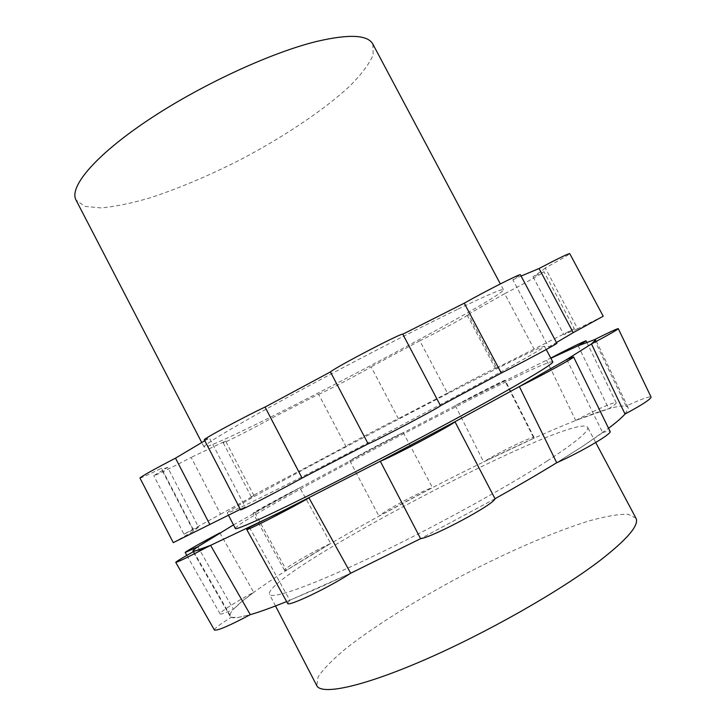 <?xml version="1.0" encoding="UTF-8"?>
<svg xmlns="http://www.w3.org/2000/svg" width="726" height="726" viewBox="0 0 726 726"><rect width="100%" height="100%" fill="white"/><g stroke="black" fill="none" stroke-linecap="round" stroke-linejoin="round"><path stroke-width="0.54" stroke-dasharray="3.63 2.72" d="M635.894 518.074L627.89 514.208C618.352 514.117 605.375 516.367 588.949 520.941C553.929 531.804 507.955 551.814 462.489 575.473C417.187 599.467 374.607 625.948 345.785 648.608C332.69 659.526 323.469 668.936 318.124 676.841L316.763 685.616M233.491 524.889L299.811 487.781L376.395 446.681L455.356 405.643L550.78 358.081M552.785 361.847C546.351 356.702 234.788 520.279 235.36 528.501M625.013 414.038L628.226 408.665L627.972 407.295C625.286 404.355 613.906 406.46 593.823 413.611C571.226 421.733 543.075 433.731 509.371 449.594C475.784 465.42 441.172 482.826 405.535 501.82C369.879 520.832 337.236 539.3 307.597 557.223C277.858 575.228 255.851 590.075 241.567 601.754C233.055 608.824 229.225 613.642 230.078 616.202C230.705 617.672 233.327 618.107 237.946 617.499L250.279 614.668M566.788 359.47L602.662 432.632L582.397 446.472L556.706 462.734L582.397 446.472L608.56 428.286M495.023 498.744L420.581 538.683L495.023 498.735M249.435 527.348L289.819 600.275L350.694 573.213L318.142 588.142L286.634 601.564M547.195 460.983C505.332 488.081 431.217 528.7 370.569 557.523C309.784 586.436 271.642 599.567 269.446 594.285C262.876 574.438 574.983 410.58 587.588 427.26C589.53 430.89 576.072 442.125 547.195 460.983M318.623 394.209C321.201 393.9 365.822 370.587 371.095 366.802L398.338 418.639C392.394 421.171 347.772 444.657 345.866 446.263L298.422 471.564L270.825 418.612L318.623 394.209L345.866 446.263M496.62 367.71C497.337 366.793 461.473 385.325 447.416 393.111L419.8 340.803C434.302 333.896 469.758 314.766 468.442 314.521L467.054 314.957L495.431 368.509L496.62 367.71L468.442 314.521M574.311 328.696L534.1 349.079L504.661 293.694C522.72 284.41 544.809 272.123 543.965 271.787L532.993 276.724L563.857 334.659L574.311 328.696L543.965 271.787M603.215 316.227L577.696 328.751L545.253 267.93C560.644 259.554 568.794 254.772 569.728 253.583M556.869 343.28L548.584 346.992L512.846 279.819L520.388 274.764M204.333 439.856L209.451 438.05L245.17 506.902L240.605 509.806M139.946 478.026C141.035 478.098 148.231 474.813 161.544 468.17L193.96 530.924L173.269 542.64M183.968 534.209L198.543 527.094L167.688 467.408L153.749 475.657C153.622 476.474 173.46 466.764 191.165 457.38L220.586 514.199L183.968 534.209L153.749 475.657M220.586 514.199L253.973 495.658L225.614 441.045L191.165 457.38M167.688 467.408C163.795 468.833 161.68 469.295 161.353 468.787L161.544 468.17M198.543 527.094L193.96 530.924M204.777 440.727L209.451 438.05M240.342 509.307L245.17 506.902M512.846 279.819L521.087 276.071M548.584 346.992L556.47 342.527M545.253 267.93C543.828 269.518 539.736 272.45 532.993 276.724M577.696 328.751L563.857 334.659M504.661 293.694L467.054 314.957M534.1 349.079L495.431 368.509M419.8 340.803L371.095 366.802M447.416 393.111L398.338 418.639M225.614 441.045L223.191 442.742C222.701 443.885 255.28 427.369 270.825 418.612M253.973 495.658L251.269 496.829C250.216 496.874 282.468 479.605 298.422 471.564M500.196 372.302C530.18 355.758 544.954 347.101 544.527 346.32C539.554 343.906 228.109 507.42 227.274 512.883C227.41 514.199 263.257 496.865 322.879 466.21C382.375 435.627 456.799 396.178 500.196 372.302M458.133 309.049C487.609 294.883 502.71 288.44 503.427 289.719C504.715 297.279 209.515 452.262 204.024 446.907C202.717 445.319 235.042 425.917 290.373 395.806C345.576 365.768 415.853 329.459 458.133 309.049M372.892 44.168L373.155 54.985C369.18 64.015 361.494 74.288 350.095 85.804C324.713 109.454 285.699 135.626 243.373 158.132C210.83 174.893 179.712 188.134 150.019 197.853C131.324 203.316 114.98 206.665 100.996 207.908L84.779 206.384L76.021 200.022M602.662 432.632C607.108 431.126 609.586 430.718 610.085 431.398M625.022 414.047L628.226 408.665L627.972 407.277L626.111 406.133C640.94 399.246 649.253 396.224 651.068 397.077M594.349 339.732L626.111 406.133M575.682 420.463C593.986 410.535 615.739 400.988 616.211 402.794C616.492 403.475 614.005 405.462 608.76 408.765L575.682 420.463L546.56 360.305M578.159 345.794L608.76 408.765M287.614 603.333L289.819 600.275M504.779 380.696L455.356 405.643C471.147 396.723 505.605 379.181 505.16 380.315L504.779 380.696L533.919 438.277L483.616 461.927C499.025 452.126 533.991 435.273 534.173 437.651L533.919 438.277M455.356 405.643L483.616 461.927M193.633 551.551L231.258 617.309L237.946 617.499L250.279 614.677M214.424 630.032C214.442 628.426 220.051 624.188 231.258 617.309M403.239 432.587L349.823 460.783C354.197 457.552 394.409 436.326 403.239 432.587L432.478 487.654L378.963 516.186C382.693 511.676 422.977 490.204 432.478 487.654M349.823 460.783L378.963 516.186M197.826 546.769L233.436 609.314C225.142 613.107 220.695 614.623 220.087 613.86C219.025 612.472 236.004 601.673 253.737 592.343L241.567 601.754L233.436 609.314M219.833 532.902L253.737 592.343M299.811 487.781L253.102 513.282C252.067 512.964 282.169 496.557 299.811 487.781L330.693 543.484L286.507 570.291L284.547 570.391C282.877 568.93 312.634 551.642 330.693 543.484M254.799 512.719L286.507 570.291M627.972 407.295L595.692 339.804L627.99 407.304M230.078 616.202L193.152 551.814M595.71 442.533L587.588 427.26M275.499 605.956L269.446 594.285M193.443 530.897L161.353 468.787M251.269 496.829L223.191 442.742M503.427 289.719L500.341 283.92M204.024 446.907L201.728 442.488M546.224 349.515L544.527 346.32M228.454 515.17L227.274 512.883M616.211 402.794L586.744 342.236M534.173 437.651L505.16 380.315M220.087 613.86L186.827 555.372M284.547 570.391L253.102 513.282"/><path stroke-width="1.09" d="M275.499 605.956L316.763 685.616C321.282 695.381 362.029 686.987 424.111 660.052C486.057 633.208 559.828 591.263 599.957 560.545C627.573 539.073 639.552 524.916 635.894 518.074L595.71 442.533M550.78 358.081C568.168 348.943 586.045 340.213 586.082 340.875L578.159 345.794L550.88 358.254L578.159 345.794L594.349 339.732L595.692 339.804L591.481 343.924L566.788 359.47L519.38 386.559L454.975 421.733L380.297 461.255L277.023 513.872L210.594 545.344L199.287 549.936L192.853 551.297C192.753 550.689 194.414 549.174 197.826 546.769L233.491 524.889M228.454 515.17L235.36 528.501C235.896 530.579 272.177 514.053 332.027 483.725C391.741 453.478 466.11 413.811 509.207 389.308C538.982 372.329 553.511 363.172 552.785 361.847L546.224 349.515M608.56 428.286C616.401 422.35 621.892 417.604 625.013 414.038M495.023 498.735C517.91 485.921 538.474 473.924 556.706 462.734L519.38 386.559L566.788 359.47L573.549 356.902C575.5 357.101 543.329 374.743 519.38 386.559M308.977 497.891C286.353 510.85 245.461 531.559 246.713 529.472L249.435 527.348L308.977 497.891L350.694 573.222L420.581 538.674L380.297 461.255L454.975 421.733L495.023 498.744C494.288 504.243 433.495 536.886 420.581 538.683M250.279 614.668C259.427 612.018 271.551 607.653 286.634 601.564M569.728 253.583C567.868 253.782 557.641 258.755 539.055 268.511L573.241 332.635L603.215 316.227L569.728 253.583M520.388 274.764C521.268 273.03 485.739 290.99 464.25 303.196L501.285 373.064C523.428 361.965 558.584 343.108 556.869 343.28L520.388 274.764M440.5 405.707L402.794 334.196C402.866 332.118 336.093 366.911 330.439 371.921L368.136 443.849C375.133 441.344 441.907 406.143 440.5 405.707L501.285 373.064M302.08 478.062L265.063 407.05C243.954 416.933 202 439.629 204.333 439.856L240.605 509.806C239.208 511.376 281.697 489.451 302.08 478.062L368.136 443.849M209.669 524.217L175.501 458.16C153.731 469.477 141.879 476.102 139.946 478.026L173.269 542.64L240.342 509.307M175.501 458.16L204.777 440.727M265.063 407.05L330.439 371.921M402.794 334.196L464.25 303.196M521.087 276.071L539.055 268.511M556.47 342.527L573.241 332.635M201.728 442.488L76.021 200.022C68.888 187.172 94.725 155.99 146.815 120.97C198.77 85.995 269.863 52.925 316.418 41.5C349.024 33.868 367.846 34.757 372.892 44.168L500.341 283.92M573.549 356.902L610.085 431.398C612.862 433.268 581.181 451.953 556.706 462.734M591.481 343.924L595.574 340.412L595.692 339.804L594.349 339.732C608.933 332.399 616.909 328.706 618.289 328.642C617.581 329.731 608.642 334.822 591.481 343.924L625.022 414.047C642.156 404.818 650.841 399.155 651.068 397.077L618.289 328.642M454.975 421.733C452.915 424.701 391.922 456.99 380.297 461.255M350.694 573.222C328.86 587.615 287.405 607.317 287.614 603.333L246.713 529.472M210.594 545.344L193.633 551.551C182.162 557.931 176.2 561.534 175.746 562.369C177.843 562.142 189.459 556.461 210.594 545.344L250.279 614.677C229.144 625.848 217.192 630.976 214.424 630.032L175.746 562.369M197.826 546.769L219.833 532.902C202.137 542.204 184.676 552.059 185.194 552.495L197.826 546.769M586.744 342.236L586.082 340.875M186.827 555.372L185.194 552.495"/></g></svg>
